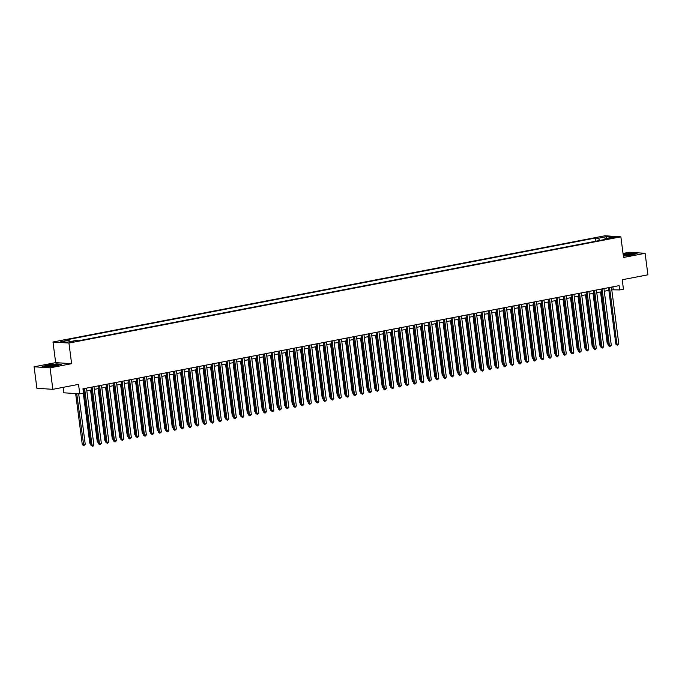<?xml version="1.0" encoding="UTF-8"?>
<svg xmlns="http://www.w3.org/2000/svg" width="682" height="682" viewBox="0 0 682 682"><rect width="100%" height="100%" fill="white"/><g stroke="black" fill="none" stroke-linecap="round" stroke-linejoin="round"><path stroke-width="1.02" d="M73.861 341.827L69.709 342.1L73.861 341.827M63.102 387.359L63.801 392.798L79.76 393.846L83.511 393.122L82.948 388.825L619.137 285.63L619.691 289.927L623.442 289.211L622.214 279.748L647.9 274.803L645.112 253.312L629.154 252.263L623.024 253.44M34.1 366.788L36.888 388.28L52.846 389.328L50.059 367.837L71.619 363.685L68.933 343.055L52.983 342.006L55.66 362.636L34.1 366.788L50.059 367.837M68.933 343.055L620.867 236.833L604.917 235.776L52.983 342.006M611.899 237.575L608.907 238.325L615.914 237.319L611.899 237.575L611.984 238.223M599.717 240.465L598.361 238.257L595.343 238.052L65.907 339.951L68.933 340.148L60.681 341.733L67.237 342.168L75.48 340.582L78.498 340.778L607.935 238.888L604.917 238.683L604.593 239.527M598.361 238.257L606.613 236.663L613.169 237.097L604.917 238.683M79.76 393.846L78.532 384.384L52.846 389.328M620.867 236.833L623.553 257.464L645.112 253.312M611.771 289.782L619.691 289.927M83.298 391.494L83.92 391.374M86.836 390.812L91.414 389.933M94.338 389.371L98.916 388.484M101.831 387.922L106.418 387.044M109.333 386.481L113.911 385.603M116.835 385.04L121.413 384.154M124.329 383.599L128.915 382.713M131.831 382.15L136.409 381.272M139.333 380.709L143.911 379.823M146.826 379.269L151.413 378.382M154.328 377.819L158.906 376.941M161.83 376.379L166.408 375.501M169.324 374.938L173.91 374.051M176.826 373.489L181.403 372.611M184.319 372.048L188.905 371.17M191.821 370.607L196.407 369.721M199.323 369.167L203.901 368.28M206.816 367.717L211.403 366.839M214.319 366.277L218.905 365.399M221.821 364.836L226.398 363.949M229.314 363.387L233.9 362.509M236.816 361.946L241.402 361.068M244.318 360.505L248.896 359.619M251.811 359.056L256.398 358.178M259.313 357.615L263.9 356.737M266.815 356.175L271.393 355.288M274.309 354.734L278.895 353.847M281.811 353.285L286.389 352.406M289.313 351.844L293.891 350.966M296.806 350.403L301.393 349.516M304.308 348.954L308.886 348.076M311.81 347.513L316.388 346.635M319.304 346.072L323.89 345.186M326.806 344.623L331.384 343.745M334.308 343.182L338.886 342.304M341.801 341.742L346.388 340.855M349.303 340.301L353.881 339.414M356.805 338.852L361.383 337.974M364.299 337.411L368.885 336.533M371.801 335.97L376.379 335.084M379.303 334.521L383.881 333.643M386.796 333.08L391.383 332.202M394.298 331.64L398.876 330.753M401.8 330.199L406.378 329.312M409.294 328.75L413.88 327.872M416.796 327.309L421.374 326.422M424.298 325.868L428.876 324.982M431.791 324.419L436.378 323.541M439.293 322.978L443.871 322.1M446.795 321.537L451.373 320.651M454.289 320.088L458.875 319.21M461.791 318.647L466.369 317.769M469.293 317.207L473.871 316.32M476.786 315.766L481.373 314.879M484.288 314.317L488.866 313.439M491.79 312.876L496.368 311.998M499.284 311.435L503.87 310.549M506.786 309.986L511.364 309.108M514.288 308.545L518.866 307.667M521.781 307.105L526.368 306.218M529.283 305.655L533.861 304.777M536.777 304.215L541.363 303.337M544.279 302.774L548.865 301.887M551.781 301.333L556.359 300.447M559.274 299.884L563.861 299.006M566.776 298.443L571.363 297.565M574.278 297.002L578.856 296.116M581.772 295.553L586.358 294.675M589.274 294.113L593.86 293.234M596.776 292.672L601.354 291.785M604.269 291.223L608.856 290.344M612.879 286.832L613.229 289.5M595.761 241.223L595.343 238.052M68.933 340.148L69.854 341.665M606.264 238.427L606.613 236.663M623.374 256.108L632.188 254.983L637.022 253.431L632.214 253.116L623.135 254.275M71.619 363.685L55.66 362.636M46.99 366.984L56.632 365.748L61.465 364.197L56.657 363.881L47.024 365.117L42.19 366.669L46.99 366.984M608.506 287.676L615.837 344.137L616.92 344.205L609.546 287.472M618.796 343.847L617.304 345.194L616.92 344.205L618.796 343.847L611.422 287.113M617.304 345.194L615.837 344.137M600.51 291.947L607.219 343.566L608.088 343.626M608.208 344.555L607.219 343.566M623.331 255.793A5.669 0.622 -7.4 0 0 630.211 255.025A5.669 0.622 -7.4 0 0 632.939 254.241A5.669 0.622 -7.4 0 0 630.645 253.909A5.669 0.622 -7.4 0 0 624.601 254.65A5.669 0.622 -7.4 0 0 623.22 254.957M630.816 254.898A4.297 0.469 -7.4 0 0 625.385 255.477A4.297 0.469 -7.4 0 0 624.115 255.767M623.16 254.48L632.086 253.337L636.434 253.619M57.476 364.887A5.669 0.622 -7.4 0 0 51.858 364.981A5.669 0.622 -7.4 0 0 46.223 366.328A5.669 0.622 -7.4 0 0 46.342 366.439A5.669 0.622 -7.4 0 0 51.926 366.225A5.669 0.622 -7.4 0 0 57.382 365.006A5.669 0.622 -7.4 0 0 57.476 364.887M55.268 365.671A4.297 0.469 -7.4 0 0 48.558 366.541M42.804 366.711L47.194 365.305L56.529 364.103L60.877 364.393M601.013 289.117L608.344 345.578L609.418 345.646L602.053 288.921M611.294 345.288L609.802 346.635L609.418 345.646L611.294 345.288L603.928 288.554M609.802 346.635L608.344 345.578M593.511 290.566L600.842 347.019L601.916 347.087L594.551 290.362M603.792 346.729L602.3 348.076L601.916 347.087L603.792 346.729L596.426 290.003M602.3 348.076L600.842 347.019M586.009 292.007L593.34 348.459L594.423 348.536L587.057 291.802M596.298 348.17L595.557 349.38L594.806 349.525L594.423 348.536L596.298 348.17L588.924 291.444M594.806 349.525L593.34 348.459M578.515 293.448L585.847 349.909L586.921 349.977L579.555 293.251M588.796 349.619L587.304 350.966L586.921 349.977L588.796 349.619L581.431 292.885M587.304 350.966L585.847 349.909M593.016 293.396L599.717 345.007L600.586 345.066M600.706 346.004L599.717 345.007M585.514 294.837L592.215 346.456L593.093 346.507M593.212 347.445L592.215 346.456M578.012 296.278L584.721 347.897L585.591 347.956M585.71 348.886L584.721 347.897M570.519 297.727L577.219 349.337L578.089 349.397M578.208 350.335L577.219 349.337M571.013 294.888L578.345 351.349L579.419 351.418L572.053 294.692M581.294 351.06L579.811 352.406L579.419 351.418L581.294 351.06L573.929 294.334M579.811 352.406L578.345 351.349M563.017 299.168L569.717 350.778L570.595 350.838M570.715 351.776L569.717 350.778M563.511 296.338L570.843 352.79L571.925 352.867L564.56 296.133M573.801 352.5L573.059 353.711L572.309 353.856L571.925 352.867L573.801 352.5L566.427 295.775M572.309 353.856L570.843 352.79M555.515 300.609L562.224 352.227L563.093 352.279M563.213 353.216L562.224 352.227M556.018 297.778L563.349 354.239L564.423 354.308L557.058 297.582M566.299 353.949L564.807 355.296L564.423 354.308L566.299 353.949L558.933 297.216M564.807 355.296L563.349 354.239M548.021 302.049L554.722 353.668L555.591 353.728M555.719 354.666L554.722 353.668M548.516 299.219L555.847 355.68L556.921 355.748L549.556 299.023M558.797 355.39L557.313 356.737L556.921 355.748L558.797 355.39L551.431 298.656M557.313 356.737L555.847 355.68M540.519 303.499L547.22 355.109L548.098 355.169M548.217 356.106L547.22 355.109M541.014 300.668L548.345 357.121L549.428 357.197L542.062 300.464M551.303 356.831L550.562 358.033L549.811 358.178L549.428 357.197L551.303 356.831L543.929 300.106M549.811 358.178L548.345 357.121M533.017 304.939L539.726 356.558L540.596 356.609M540.715 357.547L539.726 356.558M533.52 302.109L540.852 358.562L541.926 358.638L534.56 301.904M543.801 358.272L543.06 359.482L542.309 359.627L541.926 358.638L543.801 358.272L536.436 301.546M542.309 359.627L540.852 358.562M525.524 306.38L532.224 357.999L533.094 358.059M533.222 358.988L532.224 357.999M526.018 303.55L533.35 360.011L534.424 360.079L527.058 303.354M536.299 359.721L534.816 361.068L534.424 360.079L536.299 359.721L528.934 302.987M534.816 361.068L533.35 360.011M518.022 307.829L524.722 359.44L525.6 359.499M525.72 360.437L524.722 359.44M518.516 304.999L525.848 361.451L526.93 361.52L519.565 304.794M528.806 361.162L527.314 362.509L526.93 361.52L528.806 361.162L521.432 304.436M527.314 362.509L525.848 361.451M510.52 309.27L517.229 360.889L518.098 360.94M518.218 361.878L517.229 360.889M511.023 306.44L518.354 362.892L519.428 362.969L512.063 306.235M521.304 362.602L520.562 363.813L519.812 363.958L519.428 362.969L521.304 362.602L513.938 305.877M519.812 363.958L518.354 362.892M503.026 310.711L509.727 362.33L510.596 362.389M510.724 363.318L509.727 362.33M503.521 307.88L510.852 364.341L511.935 364.41L504.561 307.684M513.802 364.052L512.318 365.399L511.935 364.41L513.802 364.052L506.436 307.318M512.318 365.399L510.852 364.341M495.524 312.16L502.225 363.77L503.103 363.83M503.222 364.768L502.225 363.77M496.019 309.321L503.35 365.782L504.433 365.85L497.067 309.125M506.308 365.492L504.816 366.839L504.433 365.85L506.308 365.492L498.943 308.767M504.816 366.839L503.35 365.782M488.022 313.601L494.731 365.211L495.601 365.271M495.72 366.208L494.731 365.211M488.525 310.77L495.857 367.223L496.931 367.3L489.565 310.566M498.806 366.933L498.065 368.144L497.314 368.28L496.931 367.3L498.806 366.933L491.441 310.208M497.314 368.28L495.857 367.223M480.529 315.041L487.229 366.66L488.099 366.711M488.227 367.649L487.229 366.66M481.023 312.211L488.355 368.672L489.437 368.74L482.063 312.006M491.304 368.382L489.821 369.729L489.437 368.74L491.304 368.382L483.939 311.648M489.821 369.729L488.355 368.672M473.027 316.482L479.727 368.101L480.605 368.161M480.725 369.09L479.727 368.101M473.521 313.652L480.853 370.113L481.935 370.181L474.57 313.456M483.811 369.823L482.319 371.17L481.935 370.181L483.811 369.823L476.445 313.089M482.319 371.17L480.853 370.113M465.525 317.931L472.234 369.542L473.103 369.601M473.223 370.539L472.234 369.542M466.028 315.101L473.359 371.554L474.433 371.622L467.068 314.896M476.309 371.264L474.817 372.611L474.433 371.622L476.309 371.264L468.943 314.538M474.817 372.611L473.359 371.554M458.031 319.372L464.732 370.991L465.601 371.042M465.729 371.98L464.732 370.991M458.526 316.542L465.857 372.994L466.94 373.071L459.566 316.337M468.807 372.704L468.074 373.915L467.323 374.06L466.94 373.071L468.807 372.704L461.441 315.979M467.323 374.06L465.857 372.994M450.529 320.813L457.23 372.432L458.108 372.491M458.227 373.421L457.23 372.432M451.024 317.983L458.355 374.444L459.438 374.512L452.072 317.786M461.313 374.154L459.821 375.501L459.438 374.512L461.313 374.154L453.948 317.42M459.821 375.501L458.355 374.444M443.027 322.262L449.736 373.872L450.606 373.932M450.725 374.87L449.736 373.872M443.53 319.432L450.862 375.884L451.936 375.953L444.57 319.227M453.811 375.594L452.319 376.941L451.936 375.953L453.811 375.594L446.446 318.869M452.319 376.941L450.862 375.884M435.534 323.703L442.234 375.322L443.104 375.373M443.232 376.311L442.234 375.322M436.028 320.872L443.36 377.325L444.442 377.402L437.068 320.668M446.318 377.035L445.576 378.246L444.826 378.391L444.442 377.402L446.318 377.035L438.944 320.31M444.826 378.391L443.36 377.325M428.032 325.144L434.732 376.762L435.61 376.822M435.73 377.751L434.732 376.762M428.526 322.313L435.858 378.774L436.94 378.842L429.575 322.117M438.816 378.484L437.324 379.831L436.94 378.842L438.816 378.484L431.45 321.751M437.324 379.831L435.858 378.774M420.53 326.593L427.239 378.203L428.108 378.263M428.228 379.201L427.239 378.203M421.033 323.754L428.364 380.215L429.438 380.283L422.073 323.558M431.314 379.925L429.822 381.272L429.438 380.283L431.314 379.925L423.948 323.2M429.822 381.272L428.364 380.215M413.531 325.203L420.862 381.656L421.945 381.732L414.571 324.999M423.82 381.366L423.079 382.576L422.329 382.713L421.945 381.732L423.82 381.366L416.446 324.641M422.329 382.713L420.862 381.656M406.029 326.644L413.36 383.105L414.443 383.173L407.077 326.439M416.318 382.815L414.827 384.162L414.443 383.173L416.318 382.815L408.953 326.081M414.827 384.162L413.36 383.105M413.036 328.033L419.737 379.644L420.606 379.704M420.734 380.641L419.737 379.644M405.534 329.474L412.235 381.093L413.113 381.144M413.232 382.082L412.235 381.093M398.032 330.915L404.741 382.534L405.611 382.593M405.73 383.523L404.741 382.534M398.535 328.085L405.867 384.546L406.941 384.614L399.575 327.889M408.816 384.256L407.325 385.603L406.941 384.614L408.816 384.256L401.451 327.522M407.325 385.603L405.867 384.546M390.539 332.364L397.239 383.975L398.109 384.034M398.237 384.972L397.239 383.975M391.033 329.534L398.365 385.986L399.447 386.055L392.073 329.329M401.323 385.697L399.831 387.044L399.447 386.055L401.323 385.697L393.949 328.971M399.831 387.044L398.365 385.986M383.037 333.805L389.746 385.424L390.615 385.475M390.735 386.413L389.746 385.424M383.531 330.975L390.871 387.427L391.945 387.504L384.58 330.77M393.821 387.137L393.079 388.348L392.329 388.493L391.945 387.504L393.821 387.137L386.455 330.412M392.329 388.493L390.871 387.427M375.535 335.246L382.244 386.865L383.113 386.924M383.233 387.853L382.244 386.865M376.038 332.415L383.369 388.876L384.443 388.945L377.078 332.219M386.319 388.587L384.827 389.933L384.443 388.945L386.319 388.587L378.953 331.853M384.827 389.933L383.369 388.876M368.041 336.695L374.742 388.305L375.612 388.365M375.739 389.303L374.742 388.305M368.536 333.856L375.867 390.317L376.95 390.385L369.576 333.66M378.825 390.027L377.334 391.374L376.95 390.385L378.825 390.027L371.451 333.302M377.334 391.374L375.867 390.317M360.539 338.136L367.248 389.746L368.118 389.806M368.237 390.743L367.248 389.746M361.034 335.305L368.374 391.758L369.448 391.835L362.082 335.101M371.323 391.468L370.582 392.679L369.832 392.823L369.448 391.835L371.323 391.468L363.958 334.743M369.832 392.823L368.374 391.758M353.046 339.576L359.746 391.195L360.616 391.255M360.735 392.184L359.746 391.195M353.54 336.746L360.872 393.207L361.946 393.275L354.58 336.55M363.821 392.917L362.33 394.264L361.946 393.275L363.821 392.917L356.456 336.183M362.33 394.264L360.872 393.207M345.544 341.017L352.244 392.636L353.114 392.696M353.242 393.633L352.244 392.636M346.038 338.187L353.37 394.648L354.452 394.716L347.078 337.991M356.328 394.358L354.836 395.705L354.452 394.716L356.328 394.358L348.954 337.633M354.836 395.705L353.37 394.648M338.042 342.466L344.751 394.077L345.621 394.136M345.74 395.074L344.751 394.077M338.536 339.636L345.876 396.089L346.95 396.165L339.585 339.431M348.826 395.799L348.084 397.009L347.334 397.146L346.95 396.165L348.826 395.799L341.46 339.073M347.334 397.146L345.876 396.089M330.548 343.907L337.249 395.526L338.119 395.577M338.238 396.515L337.249 395.526M331.043 341.077L338.374 397.538L339.448 397.606L332.083 340.872M341.324 397.248L339.832 398.595L339.448 397.606L341.324 397.248L333.958 340.514M339.832 398.595L338.374 397.538M323.046 345.348L329.747 396.967L330.617 397.026M330.744 397.956L329.747 396.967M323.541 342.517L330.872 398.979L331.955 399.047L324.581 342.321M333.83 398.689L332.339 400.036L331.955 399.047L333.83 398.689L326.456 341.955M332.339 400.036L330.872 398.979M315.544 346.797L322.254 398.407L323.123 398.467M323.242 399.405L322.254 398.407M316.039 343.967L323.379 400.419L324.453 400.487L317.087 343.762M326.328 400.129L324.837 401.476L324.453 400.487L326.328 400.129L318.963 343.404M324.837 401.476L323.379 400.419M308.051 348.238L314.752 399.857L315.621 399.908M315.74 400.846L314.752 399.857M308.545 345.407L315.877 401.86L316.951 401.937L309.585 345.203M318.826 401.57L318.085 402.781L317.335 402.926L316.951 401.937L318.826 401.57L311.461 344.845M317.335 402.926L315.877 401.86M300.549 349.678L307.25 401.297L308.128 401.357M308.247 402.286L307.25 401.297M301.043 346.848L308.375 403.309L309.458 403.377L302.083 346.652M311.333 403.019L309.841 404.366L309.458 403.377L311.333 403.019L303.959 346.286M309.841 404.366L308.375 403.309M293.047 351.128L299.756 402.738L300.626 402.798M300.745 403.735L299.756 402.738M293.541 348.289L300.881 404.75L301.956 404.818L294.59 348.093M303.831 404.46L302.339 405.807L301.956 404.818L303.831 404.46L296.465 347.735M302.339 405.807L300.881 404.75M285.553 352.568L292.254 404.179L293.124 404.238M293.243 405.176L292.254 404.179M286.048 349.738L293.379 406.191L294.454 406.267L287.088 349.534M296.329 405.901L295.587 407.111L294.837 407.256L294.454 406.267L296.329 405.901L288.963 349.175M294.837 407.256L293.379 406.191M278.051 354.009L284.752 405.628L285.63 405.679M285.749 406.617L284.752 405.628M278.546 351.179L285.877 407.64L286.96 407.708L279.586 350.983M288.836 407.35L287.344 408.697L286.96 407.708L288.836 407.35L281.461 350.616M287.344 408.697L285.877 407.64M270.549 355.45L277.259 407.069L278.128 407.128M278.247 408.066L277.259 407.069M271.052 352.62L278.384 409.081L279.458 409.149L272.092 352.423M281.334 408.791L279.842 410.138L279.458 409.149L281.334 408.791L273.968 352.057M279.842 410.138L278.384 409.081M263.056 356.899L269.757 408.509L270.626 408.569M270.745 409.507L269.757 408.509M263.55 354.069L270.882 410.521L271.956 410.598L264.59 353.864M273.832 410.232L273.09 411.434L272.34 411.578L271.956 410.598L273.832 410.232L266.466 353.506M272.34 411.578L270.882 410.521M255.554 358.34L262.255 409.959L263.133 410.01M263.252 410.948L262.255 409.959M256.048 355.51L263.38 411.962L264.463 412.039L257.097 355.305M266.338 411.672L265.596 412.883L264.846 413.028L264.463 412.039L266.338 411.672L258.964 354.947M264.846 413.028L263.38 411.962M248.052 359.781L254.761 411.399L255.631 411.459M255.75 412.388L254.761 411.399M248.555 356.95L255.886 413.411L256.961 413.48L249.595 356.754M258.836 413.122L257.344 414.468L256.961 413.48L258.836 413.122L251.47 356.388M257.344 414.468L255.886 413.411M240.558 361.23L247.259 412.84L248.129 412.9M248.248 413.838L247.259 412.84M241.053 358.4L248.384 414.852L249.459 414.92L242.093 358.195M251.334 414.562L249.851 415.909L249.459 414.92L251.334 414.562L243.968 357.837M249.851 415.909L248.384 414.852M233.056 362.671L239.757 414.289L240.635 414.341M240.755 415.278L239.757 414.289M233.551 359.84L240.882 416.293L241.965 416.37L234.599 359.636M243.841 416.003L243.099 417.214L242.349 417.358L241.965 416.37L243.841 416.003L236.466 359.278M242.349 417.358L240.882 416.293M225.554 364.111L232.264 415.73L233.133 415.79M233.253 416.719L232.264 415.73M226.057 361.281L233.389 417.742L234.463 417.81L227.097 361.085M236.339 417.452L234.847 418.799L234.463 417.81L236.339 417.452L228.973 360.718M234.847 418.799L233.389 417.742M218.061 365.561L224.762 417.171L225.631 417.231M225.759 418.168L224.762 417.171M218.555 362.722L225.887 419.183L226.961 419.251L219.595 362.526M228.837 418.893L227.353 420.24L226.961 419.251L228.837 418.893L221.471 362.168M227.353 420.24L225.887 419.183M210.559 367.001L217.26 418.612L218.138 418.671M218.257 419.609L217.26 418.612M211.053 364.171L218.385 420.623L219.468 420.7L212.102 363.966M221.343 420.334L220.601 421.544L219.851 421.689L219.468 420.7L221.343 420.334L213.969 363.608M219.851 421.689L218.385 420.623M203.057 368.442L209.766 420.061L210.636 420.112M210.755 421.05L209.766 420.061M203.56 365.612L210.891 422.073L211.966 422.141L204.6 365.407M213.841 421.783L212.349 423.13L211.966 422.141L213.841 421.783L206.476 365.049M212.349 423.13L210.891 422.073M195.564 369.883L202.264 421.502L203.134 421.561M203.262 422.49L202.264 421.502M196.058 367.052L203.389 423.513L204.464 423.582L197.098 366.856M206.339 423.224L204.856 424.571L204.464 423.582L206.339 423.224L198.974 366.49M204.856 424.571L203.389 423.513M188.061 371.332L194.762 422.942L195.64 423.002M195.76 423.94L194.762 422.942M188.556 368.502L195.887 424.954L196.97 425.022L189.605 368.297M198.846 424.664L197.354 426.011L196.97 425.022L198.846 424.664L191.471 367.939M197.354 426.011L195.887 424.954M180.56 372.773L187.269 424.392L188.138 424.443M188.258 425.38L187.269 424.392M181.062 369.942L188.394 426.395L189.468 426.472L182.103 369.738M191.344 426.105L190.602 427.316L189.852 427.461L189.468 426.472L191.344 426.105L183.978 369.38M189.852 427.461L188.394 426.395M173.066 374.213L179.767 425.832L180.636 425.892M180.764 426.821L179.767 425.832M173.56 371.383L180.892 427.844L181.975 427.912L174.601 371.187M183.842 427.554L182.358 428.901L181.975 427.912L183.842 427.554L176.476 370.82M182.358 428.901L180.892 427.844M165.564 375.663L172.265 427.273L173.143 427.333M173.262 428.27L172.265 427.273M166.058 372.832L173.39 429.285L174.473 429.353L167.107 372.628M176.348 428.995L174.856 430.342L174.473 429.353L176.348 428.995L168.983 372.27M174.856 430.342L173.39 429.285M158.062 377.103L164.771 428.722L165.641 428.773M165.76 429.711L164.771 428.722M158.565 374.273L165.897 430.726L166.971 430.802L159.605 374.068M168.846 430.436L168.104 431.646L167.354 431.791L166.971 430.802L168.846 430.436L161.481 373.71M167.354 431.791L165.897 430.726M150.569 378.544L157.269 430.163L158.139 430.223M158.267 431.152L157.269 430.163M151.063 375.714L158.395 432.175L159.477 432.243L152.103 375.518M161.344 431.885L159.861 433.232L159.477 432.243L161.344 431.885L153.979 375.151M159.861 433.232L158.395 432.175M143.067 379.993L149.767 431.604L150.645 431.663M150.765 432.601L149.767 431.604M143.561 377.155L150.893 433.616L151.975 433.684L144.61 376.958M153.851 433.326L152.359 434.673L151.975 433.684L153.851 433.326L146.485 376.6M152.359 434.673L150.893 433.616M135.565 381.434L142.274 433.044L143.143 433.104M143.263 434.042L142.274 433.044M136.068 378.604L143.399 435.056L144.473 435.133L137.108 378.399M146.349 434.766L145.607 435.977L144.857 436.113L144.473 435.133L146.349 434.766L138.983 378.041M144.857 436.113L143.399 435.056M128.071 382.875L134.772 434.494L135.641 434.545M135.769 435.483L134.772 434.494M128.566 380.045L135.897 436.506L136.98 436.574L129.606 379.84M138.847 436.216L137.363 437.563L136.98 436.574L138.847 436.216L131.481 379.482M137.363 437.563L135.897 436.506M120.569 384.316L127.27 435.934L128.148 435.994M128.267 436.923L127.27 435.934M121.064 381.485L128.395 437.946L129.478 438.014L122.112 381.289M131.353 437.656L129.861 439.003L129.478 438.014L131.353 437.656L123.988 380.923M129.861 439.003L128.395 437.946M113.067 385.765L119.776 437.375L120.646 437.435M120.765 438.373L119.776 437.375M113.57 382.934L120.902 439.387L121.976 439.455L114.61 382.73M123.851 439.097L122.359 440.444L121.976 439.455L123.851 439.097L116.486 382.372M122.359 440.444L120.902 439.387M105.574 387.206L112.274 438.824L113.144 438.876M113.272 439.813L112.274 438.824M106.068 384.375L113.4 440.828L114.482 440.904L107.108 384.171M116.349 440.538L115.616 441.748L114.866 441.893L114.482 440.904L116.349 440.538L108.984 383.813M114.866 441.893L113.4 440.828M98.072 388.646L104.772 440.265L105.65 440.325M105.77 441.254L104.772 440.265M98.566 385.816L105.898 442.277L106.98 442.345L99.615 385.62M108.856 441.987L107.364 443.334L106.98 442.345L108.856 441.987L101.49 385.253M107.364 443.334L105.898 442.277M90.57 390.095L97.279 441.706L98.148 441.766M98.268 442.703L97.279 441.706M91.073 387.257L98.404 443.718L99.478 443.786L92.113 387.061M101.354 443.428L99.862 444.775L99.478 443.786L101.354 443.428L93.988 386.703M99.862 444.775L98.404 443.718M83.289 393.164L89.777 443.147L90.646 443.206M90.774 444.144L89.777 443.147M83.571 388.706L90.902 445.158L91.985 445.235L84.611 388.501M93.86 444.869L93.119 446.079L92.368 446.224L91.985 445.235L93.86 444.869L86.486 388.143M92.368 446.224L90.902 445.158M75.651 393.574L82.275 444.596L85.233 444.306L78.669 393.77M76.734 393.642L83.741 445.653L82.275 444.596M85.233 444.306L83.741 445.653M610.313 238.41L610.254 237.89"/></g></svg>

